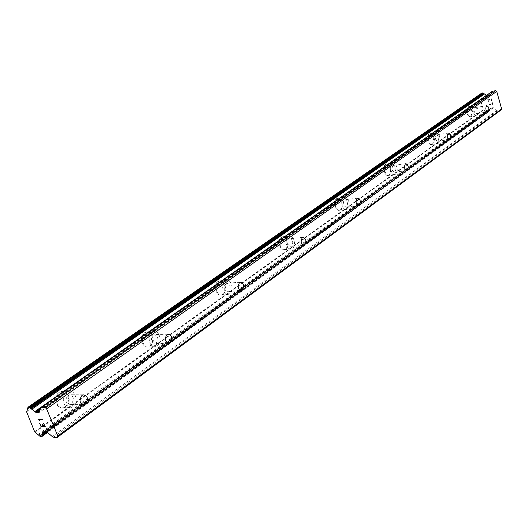 <?xml version="1.0" encoding="UTF-8"?>
<svg xmlns="http://www.w3.org/2000/svg" width="528" height="528" viewBox="0 0 528 528"><rect width="100%" height="100%" fill="white"/><g stroke="black" fill="none" stroke-linecap="round" stroke-linejoin="round"><path stroke-width="0.4" stroke-dasharray="2.64 1.98" d="M67.927 395.274L69.082 394.733C73.874 395.908 74.659 398.977 71.432 403.946L70.25 404.507C65.459 403.319 64.68 400.237 67.927 395.274M65.05 406.712C71.465 402.593 68.066 389.275 61.129 391.459L59.222 392.344C52.734 396.389 56.126 409.853 63.063 407.649L65.05 406.712C71.452 402.593 68.053 389.275 61.116 391.459L59.202 392.344C52.714 396.389 56.113 409.853 63.05 407.649L65.036 406.712M153.1 335.089L153.991 334.673C158.176 335.867 158.895 338.719 156.163 343.213L155.258 343.649C151.067 342.434 150.348 339.583 153.1 335.089M149.747 346.144C155.305 342.606 152.097 330.046 146.117 331.993L144.646 332.686C139.036 336.151 142.243 348.836 148.216 346.87L149.747 346.144M149.734 346.144C155.291 342.606 152.084 330.053 146.104 331.993L144.632 332.686C139.016 336.151 142.23 348.836 148.203 346.87L149.734 346.144M226.017 283.569L226.71 283.239C230.393 284.447 231.066 287.1 228.723 291.205L228.01 291.548C224.327 290.327 223.661 287.668 226.017 283.569M222.347 294.228C227.205 291.159 224.195 279.279 218.988 281.028L217.833 281.569C212.929 284.572 215.945 296.564 221.146 294.802L222.347 294.228M222.334 294.228C227.185 291.166 224.182 279.279 218.975 281.028L217.82 281.569C212.916 284.572 215.932 296.571 221.133 294.802L222.334 294.228M289.139 238.966L289.694 238.702C292.961 239.91 293.581 242.398 291.562 246.167L290.987 246.444C287.72 245.223 287.107 242.728 289.139 238.966M285.272 249.229C289.549 246.55 286.724 235.277 282.163 236.854L281.239 237.29C276.923 239.91 279.748 251.282 284.308 249.691L285.272 249.229M285.259 249.229C289.535 246.556 286.711 235.277 282.15 236.854L281.226 237.29C276.91 239.917 279.734 251.288 284.295 249.691L285.259 249.229M344.322 199.98L344.777 199.762C347.688 200.963 348.269 203.306 346.5 206.785L346.038 207.009C343.121 205.795 342.547 203.452 344.322 199.98M340.329 209.854C344.124 207.497 341.477 196.779 337.445 198.205L336.699 198.561C332.864 200.864 335.518 211.675 339.55 210.23L340.329 209.854C344.111 207.504 341.464 196.779 337.432 198.205L336.686 198.561C332.851 200.871 335.504 211.675 339.537 210.23L340.316 209.854M392.971 165.601L393.347 165.422C395.967 166.617 396.502 168.828 394.951 172.062L394.568 172.247C391.948 171.039 391.413 168.828 392.971 165.601M388.912 175.111C392.297 173.026 389.822 162.802 386.232 164.102L385.612 164.399C382.193 166.439 384.681 176.741 388.265 175.421L388.912 175.111C392.284 173.026 389.809 162.802 386.219 164.102L385.605 164.399C382.18 166.439 384.668 176.741 388.258 175.428L388.898 175.111M436.187 135.069L436.498 134.917C438.86 136.099 439.362 138.197 437.989 141.207L437.672 141.365C435.303 140.177 434.808 138.079 436.187 135.069M432.095 144.23C435.138 142.369 432.808 132.601 429.601 133.789L429.086 134.039C426.017 135.854 428.347 145.695 431.561 144.487L432.095 144.23M432.082 144.23C435.125 142.375 432.802 132.607 429.587 133.795L429.073 134.039C426.004 135.861 428.34 145.695 431.548 144.494L432.082 144.23M474.824 107.765L475.088 107.639C477.239 108.808 477.701 110.801 476.48 113.619L476.216 113.751C474.065 112.576 473.603 110.583 474.824 107.765M470.732 116.596C472.778 111.91 471.999 108.603 468.402 106.669L467.973 106.88C465.194 108.511 467.392 117.922 470.283 116.82L470.732 116.596M470.719 116.602C472.765 111.916 471.986 108.603 468.389 106.676L467.96 106.88C465.188 108.511 467.379 117.929 470.27 116.82L470.719 116.602M474.276 105.811L474.705 105.6C478.289 107.547 479.061 110.867 477.035 115.566L476.586 115.784C473.708 116.893 471.517 107.441 474.276 105.811M468.567 106.781L468.996 106.57C472.593 108.504 473.372 111.811 471.326 116.503L470.877 116.721C467.986 117.83 465.788 108.412 468.567 106.781M435.587 133.016L436.095 132.766C439.296 131.578 441.619 141.392 438.59 143.253L438.055 143.51C434.861 144.718 432.524 134.838 435.587 133.016M429.7 133.94L430.208 133.696C433.422 132.508 435.752 142.276 432.703 144.137L432.175 144.401C428.96 145.603 426.624 135.762 429.7 133.94M392.311 163.442L392.924 163.145C396.502 161.845 398.977 172.115 395.604 174.207L394.964 174.517C391.393 175.837 388.912 165.488 392.311 163.442M386.245 164.307L386.859 164.01C390.449 162.71 392.924 172.94 389.539 175.025L388.898 175.336C385.315 176.656 382.826 166.346 386.245 164.307M343.596 197.703L344.342 197.347C348.361 195.914 351.001 206.686 347.226 209.048L346.447 209.431C342.434 210.877 339.781 200.013 343.596 197.703M337.346 198.482L338.098 198.119C342.131 196.693 344.771 207.425 340.976 209.781L340.197 210.157C336.171 211.603 333.518 200.785 337.346 198.482M288.334 236.564L289.252 236.122C293.806 234.544 296.624 245.876 292.36 248.563L291.403 249.025C286.856 250.622 284.031 239.197 288.334 236.564M281.906 237.224L282.83 236.782C287.39 235.211 290.209 246.49 285.938 249.163L284.975 249.625C280.421 251.222 277.589 239.844 281.906 237.224M225.113 281.021L226.261 280.474C231.455 278.725 234.465 290.664 229.627 293.74L228.426 294.32C223.238 296.096 220.222 284.038 225.113 281.021M218.519 281.516L219.674 280.975C224.875 279.226 227.885 291.113 223.034 294.182L221.833 294.756C216.632 296.525 213.616 284.526 218.519 281.516M152.077 332.376L153.549 331.683C159.515 329.729 162.73 342.355 157.186 345.913L155.654 346.645C149.688 348.619 146.474 335.861 152.077 332.376M145.345 332.653L146.817 331.967C152.797 330.02 156.004 342.586 150.447 346.124L148.916 346.85C142.943 348.817 139.735 336.125 145.345 332.653M66.759 392.377L68.666 391.479C75.596 389.288 79.009 402.686 72.593 406.831L70.613 407.774C63.683 409.985 60.271 396.442 66.759 392.377M59.928 392.35L61.842 391.459C68.772 389.281 72.178 402.6 65.762 406.725L63.769 407.662C56.839 409.867 53.44 396.389 59.928 392.35M488.004 99.416L489.397 99.178L487.997 99.422L488.539 101.356L488.004 99.416M489.397 99.178L489.694 100.234L489.397 99.178M489.925 100.195L489.628 99.139L489.925 100.195M489.628 99.139L491.027 98.894L489.628 99.139M491.027 98.894L491.568 100.841L491.027 98.901M488.314 101.396L487.7 99.211L488.314 101.396M491.799 100.795L491.192 98.604L487.7 99.205L491.185 98.604L491.799 100.802M489.139 104.359L489.41 104.696L489.133 104.359M489.628 104.854L490.024 104.98L489.628 104.854M490.651 104.683L491.159 104.036L490.644 104.683M492.076 102.656L492.65 104.716L492.07 102.656M492.881 104.676L492.162 102.082L490.268 104.663L489.364 104.3L489.232 103.264L489.364 104.3L490.268 104.669L492.155 102.082L492.881 104.676M481.529 93.298L479.556 96.796L483.463 109.93L487.186 112.279L488.248 112.061L489.799 109.019L491.027 108.035L493.053 107.659L497.02 110.266L501.013 110.002M492.195 91.364L489.812 95.337L487.786 95.733L486.677 95.225M41.078 426.083L39.574 423.093M42.788 426.129L41.085 426.076M42.115 424.505L43.072 426.136L44.774 426.188M43.54 423.205L45.217 426.584M39.587 420.46L38.577 419.357M42.266 419.456L42.121 419.067L37.864 418.968M490.743 108.458L44.629 431.567M490.248 108.794L43.303 432.485M483.463 109.93L35.066 432.194M483.232 109.718L34.716 431.818M483.179 109.679L34.63 431.746M479.556 96.796L26.4 411.959M479.589 96.736L26.42 411.886M479.681 96.472L27.212 411.002M487.106 95.429L40.26 408.764M497.97 110.504L53.579 437.197M497.02 110.266L52.305 436.577M493.429 107.752L47.045 431.878M493.053 107.659L46.537 431.633M491.198 107.969L44.273 431.554M490.908 108.174L44.26 431.554M489.093 110.603L240.953 290.664M240.92 290.684L168.544 343.207M168.458 343.273L83.82 404.686M83.681 404.791L46.662 431.653M488.842 111.038L358.736 205.511M406.824 170.584L304.088 245.19M358.69 205.531L169.072 343.2M304.036 245.21L241.481 290.631M241.454 290.651L169.085 343.193M488.684 111.104L41.983 435.402M488.433 111.487L47.15 431.977M488.426 111.718L47.381 432.181M488.077 112.134L41.501 436.715M487.186 112.279L40.418 436.669M486.631 111.995L39.64 436.102M486.532 111.824L39.468 435.824M486.083 111.533L38.821 435.277M485.905 111.52L38.59 435.204M485.443 111.203L37.917 434.61M480.803 94.657L27.35 409.18M481.054 94.208L27.911 408.349L480.988 94.248M481.206 94.142L27.852 408.448M481.463 93.733L27.918 408.012M481.463 93.542L27.865 407.735M487.41 95.641L39.97 409.662M487.786 95.733L39.725 410.428M489.641 95.41L39.052 412.533L489.938 95.198M491.872 91.72L40.517 407.966M83.147 394.812L69.082 394.733M167.831 334.125L153.991 334.673M240.247 282.236L226.71 283.239M302.881 237.369L289.694 238.702M357.581 198.185L344.777 199.762M405.775 163.673L393.347 165.422M448.543 133.036L436.498 134.917M486.763 105.666L475.088 107.639M474.705 105.6L468.996 106.57M436.095 132.766L430.208 133.696M392.924 163.145L386.859 164.01M344.342 197.347L338.098 198.119M289.252 236.122L282.83 236.782M226.261 280.474L219.674 280.975M153.549 331.683L146.817 331.967M68.666 391.479L61.842 391.459M70.613 407.774L63.769 407.662M155.654 346.645L148.916 346.85M228.426 294.32L221.833 294.756M291.403 249.025L284.975 249.625M346.447 209.431L340.197 210.157M394.964 174.517L388.898 175.336M438.055 143.51L432.175 144.401M476.586 115.784L470.877 116.721M488.915 110.999L487.74 111.85L476.216 113.751M449.506 139.57L437.672 141.365M406.705 170.59L394.568 172.247M358.459 205.544L346.038 207.009M303.646 245.23L290.987 246.444M240.808 290.677L228.01 291.548M168.036 343.226L155.258 343.649M82.738 404.672L70.25 404.507M491.027 108.035L44.075 431.607M490.578 108.728L44.946 431.574M489.799 109.019L42.801 432.683M487.733 111.85L449.579 139.557M449.566 139.564L406.864 170.57M488.611 111.144L41.903 435.435M488.248 112.061L47.593 432.373M480.058 96.281L26.882 411.345M481.272 94.109L27.793 408.507M489.812 95.337L38.933 412.705"/><path stroke-width="0.79" d="M81.992 395.36L83.147 394.812C87.938 395.993 88.724 399.102 85.51 404.131L84.328 404.692C79.537 403.491 78.758 400.382 81.992 395.36M166.947 334.547L167.831 334.125C172.009 335.333 172.735 338.21 170.016 342.751L169.105 343.193C164.927 341.966 164.208 339.088 166.947 334.547M239.554 282.572L240.247 282.236C243.916 283.463 244.589 286.143 242.266 290.281L241.553 290.624C237.884 289.39 237.217 286.704 239.554 282.572M302.326 237.64L302.881 237.369C306.134 238.597 306.755 241.105 304.742 244.9L304.174 245.177C300.92 243.943 300.307 241.428 302.326 237.64M357.133 198.403L357.581 198.185C360.485 199.406 361.06 201.769 359.311 205.273L358.849 205.498C355.945 204.27 355.377 201.907 357.133 198.403M405.405 163.852L405.775 163.673C408.375 164.881 408.91 167.112 407.378 170.366L406.996 170.551C404.395 169.33 403.861 167.099 405.405 163.852M448.239 133.188L448.543 133.036C450.899 134.237 451.394 136.349 450.041 139.379L449.724 139.537C447.374 138.329 446.879 136.217 448.239 133.188M486.506 105.791L486.763 105.666C488.902 106.847 489.364 108.854 488.162 111.692L487.898 111.824C485.76 110.636 485.298 108.629 486.506 105.791M57.308 437.342L501.013 110.002L501.6 108.966L496.749 91.41L495.653 90.658L492.195 91.364L40.821 407.53L45.025 407.458L46.629 408.877L57.77 436.003L57.308 437.342L53.579 437.197L52.305 436.577L46.537 431.633L44.075 431.607L43.699 432.478L42.801 432.683L41.699 436.663L40.418 436.669L34.63 431.746L26.466 411.517L26.882 411.345L27.997 407.24L29.258 407.2L35.977 412.467L38.933 412.705L40.821 407.53M486.677 95.225L482.704 92.941L481.529 93.298M39.574 423.093L40.966 426.452L39.567 423.093L41.078 426.083L42.781 426.136L42.392 424.519L43.058 426.142L44.774 426.188L43.534 423.212L44.774 426.188M42.781 426.136L42.108 424.512M43.534 423.212L45.21 426.591L40.96 426.459L45.21 426.584M39.574 420.466L38.577 419.357L42.266 419.456L38.57 419.364M39.277 420.46L38.834 419.885L39.283 420.453M38.834 419.885L37.897 419.047L38.841 419.879M37.897 419.047L42.115 419.074L42.273 419.463M501.6 108.966L57.77 436.003M44.629 431.567L43.837 432.142M27.212 411.002L26.466 411.517M486.473 95.284L34.69 411.688M40.26 408.764L35.534 412.078M495.653 90.658L45.025 407.458M496.749 91.41L46.629 408.877M46.662 431.653L42.352 434.782M168.036 343.226L169.072 343.2M42.24 435.303L47.005 431.845L42.306 435.237M47.15 431.977L41.771 435.877M47.381 432.181L41.824 436.22M481.813 93.1L28.182 407.187M482.704 92.941L29.258 407.2M483.245 93.205L30.017 407.735M483.377 93.416L30.248 408.085M483.813 93.68L30.868 408.593M483.991 93.694L31.099 408.665M484.453 94.01L31.772 409.259M39.97 409.662L35.977 412.467M39.725 410.428L36.485 412.711M492.611 91.192L41.303 407.398M358.849 205.498L358.459 205.544M304.174 245.177L303.646 245.23M241.553 290.624L240.808 290.677M84.328 404.692L82.738 404.672M44.946 431.574L43.699 432.478M47.593 432.373L41.699 436.663M481.648 93.166L27.997 407.24"/></g></svg>
